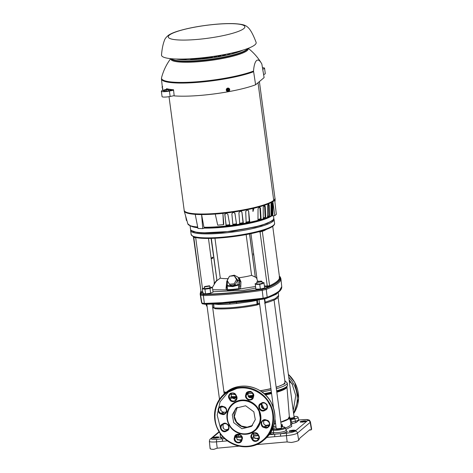 <?xml version="1.0" encoding="UTF-8"?>
<svg xmlns="http://www.w3.org/2000/svg" width="473" height="473" viewBox="0 0 473 473"><rect width="100%" height="100%" fill="white"/><g stroke="black" fill="none" stroke-linecap="round" stroke-linejoin="round"><path stroke-width="0.71" d="M223.971 392.218L225.822 392.649M194.084 236.997C202.923 240.568 240.591 237.21 260.724 231.214L260.422 231.285C240.627 237.162 203.532 240.45 194.681 237.103L194.929 237.683L193.764 237.275L193.025 236.399L194.119 237.008M260.7 231.859L260.422 231.285L264.336 230.085L263.768 230.836L260.044 231.882L267.263 286.011L269.58 285.751A0.739 0.639 -114.9 0 0 270.077 286.401L265.454 288.223A0.739 0.603 68.4 0 1 265.897 288.406A91.845 15.449 172.4 0 0 279.868 276.628L279.401 276.356L280.258 276.953L280.903 278.698L280.371 280.755A92.324 15.532 172.4 0 1 278.396 282.955C275.948 285.006 271.904 287.152 266.252 289.381L267.186 297.281L263.148 298.226L222.257 302.643L204.342 303.435L201.865 303.069L201.421 301.951L201.622 302.702A92.081 15.491 172.4 0 0 201.9 303.246L201.93 303.299C202.142 303.938 202.964 304.056 204.389 303.666L204.856 304.174A91.673 15.42 172.4 0 0 263.012 299.025L267.044 298.079A91.673 15.42 172.4 0 0 276.563 293.467C280.075 291.35 281.807 289.163 281.754 286.91M273.761 218.857L272.401 220.838L261.25 225.562L232.491 231.309L201.232 232.982L193.327 231.764L190.749 229.937M237.186 407.271L234.366 416.477L236.535 421.969L241.384 426.049L247.125 427.178L252.505 425.44M234.111 416.695A11.973 11.411 -130.1 0 0 252.393 425.558A11.973 11.411 -130.1 0 1 235.589 421.094A11.973 11.411 -130.1 0 1 237.044 407.365A11.973 11.411 -130.1 0 0 234.111 416.695M263.349 408.796L261.066 404.699M265.578 425.464A31.123 5.233 -7.6 0 0 269.403 424.766M274.275 423.737A31.123 5.233 -7.6 0 0 275.558 423.43M280.796 422.005A31.123 5.233 -7.6 0 0 288.53 418.581A31.123 5.233 -7.6 0 0 289.375 417.168L286.957 386.825A32.743 5.505 172.4 0 1 286.064 388.28A32.743 5.505 172.4 0 1 276.823 392.218M249.147 397.474L252.564 398.006M261.522 403.64L264.301 409.003M238.493 434.427L238.569 435.036L240.349 435.054M281.175 424.855A31.59 5.315 -7.6 0 0 282.245 424.523L282.635 426.758M274.949 418.859L276.238 428.52A2.69 0.449 -7.6 0 0 278.621 428.656A2.69 0.449 -7.6 0 0 281.494 427.935A2.69 0.449 -7.6 0 0 281.571 427.805L264.372 298.918M289.925 418.173A2.69 0.449 -7.6 0 0 294.017 417.375A2.69 0.449 -7.6 0 0 294.094 417.245L278.077 297.233M223.9 391.679A31.437 5.286 -7.6 0 0 226.165 392.359M248.337 392.294A31.437 5.286 -7.6 0 0 251.104 391.999M260.156 390.733A31.437 5.286 -7.6 0 0 270.911 388.581M276.149 387.168A31.437 5.286 -7.6 0 0 284.172 383.644A31.437 5.286 -7.6 0 0 285.024 382.166L274.062 300.018M280.897 278.65L281.748 286.644L279.36 290.794A92.111 15.497 172.4 0 1 279.247 290.895C276.817 292.935 272.797 295.063 267.186 297.281L267.192 297.517C265.98 298.351 264.644 298.67 263.171 298.457L262.97 298.475A92.081 15.491 172.4 0 1 204.561 303.648M255.544 277.213L251.589 275.357A20.694 3.482 172.4 0 1 239.214 277.71L240.958 281.802L240.775 286.348C240.863 287.702 240.266 288.678 239.001 289.287A30.556 5.138 172.4 0 1 233.142 289.908A30.556 5.138 172.4 0 1 227.554 290.298C226.413 289.914 225.934 289.027 226.118 287.649L226.602 283.073M261.953 281.465L260.753 281.902C258.157 282.369 256.833 282.375 256.768 281.92L257.968 281.482C260.564 281.015 261.888 281.009 261.953 281.465L262.267 283.138L260.995 283.699C258.394 284.172 257.07 284.178 257.01 283.723M256.934 283.847L256.768 281.92M209.64 287.584L209.959 287.886L205.099 288.648L204.779 288.347M209.722 286.088L204.856 286.851L204.537 286.549L209.403 285.787L209.722 286.088L209.403 285.787M204.856 286.851L204.537 286.549M211.502 258.495L212.418 257.602L212.253 257.223M212.98 257.856L211.928 258.696L211.508 258.122L212.56 257.282L212.98 257.856M273.465 215.759L273.808 218.325L273.045 219.998L267.21 223.451L255.319 227.099L222.617 232.349C211.413 233.29 202.887 233.337 197.04 232.485L191.334 230.546A41.991 7.065 172.4 0 1 190.566 229.429L190.087 225.858M273.359 219.602L272.673 220.294C269.841 222.552 263.591 224.835 253.924 227.135C244.103 229.405 233.621 231.049 222.481 232.06C211.396 233.012 202.799 233.059 196.679 232.196A41.991 7.065 172.4 0 1 191.334 230.546M271.662 215.919A41.991 7.065 172.4 0 1 221.855 227.383A41.991 7.065 172.4 0 1 204.401 228.116M197.82 227.744A41.991 7.065 172.4 0 1 191.535 226.342M230.126 427.066L230.546 427.166M265.643 425.487L269.391 424.807M274.263 423.778L275.564 423.471M280.802 422.052L288.039 419.06L289.328 416.589M236.943 435.119L238.569 435.036L237.884 436.526L236.53 436.603M270.875 432.216L271.242 432.245L271.183 431.695M272.489 429.123L273.902 429.336C277.58 429.992 288.14 427.515 283.906 426.989L280.98 426.48L281.784 427.048C281.476 426.959 281.624 426.12 282.245 424.523L281.299 425.783M298.77 420.326L296.163 422.543L291.315 423.991L291.776 426.415L285.846 429.472M290.635 422.371L291.457 422.135L291.037 419.734L294.969 418.812L295.335 421.23L291.457 422.135L292.29 423.453M290.186 419.965L291.037 419.734L290.564 418.983L294.496 418.061L293.975 416.37L296.536 416.406L297.748 416.814L298.114 417.411L298.942 420.462L298.085 420.302M216.705 436.898C220.412 436.969 219.886 437.407 215.126 438.229C211.419 438.158 211.945 437.714 216.705 436.898M224.781 438.666L222.594 438.814L220.3 437.342M286.248 430.885L286.266 430.891C288.654 431.601 286.798 432.529 280.702 433.67L274.825 434.19L269.923 433.688M304.121 420.804C307.834 420.869 307.308 421.313 302.549 422.129C298.841 422.064 299.368 421.62 304.121 420.804M293.053 430.134C296.766 430.205 296.24 430.649 291.48 431.465C287.773 431.4 288.299 430.956 293.053 430.134M289.535 419.267L290.564 418.983M248.266 392.466L251.376 392.135M260.369 390.869L270.934 388.771M276.179 387.393L284.882 383.745L284.847 380.854M219.247 432.02L211.484 438.566C210.928 439.358 212.655 439.618 216.669 439.34L222.594 438.814L222.357 441.333L227.472 440.866M269.196 434.687L274.825 434.19L274.594 436.703L280.471 436.183L280.702 433.67L286.626 433.144C290.848 432.694 293.662 432.032 295.081 431.163L307.769 420.462C308.361 419.663 306.628 419.403 302.584 419.687L298.587 420.042M256.496 444.614L286.815 441.93L291.226 442.492C295.117 441.835 297.612 441.108 298.711 440.31L297.493 433.055C297.156 431.808 296.352 431.175 295.081 431.163M239.19 446.145L217.219 448.185L216.433 441.853L222.357 441.333M210.349 448.132C209.586 448.907 210.739 449.309 213.808 449.35L217.219 448.185M259.517 303.205L257.903 303.837L257.489 299.929M280.471 436.183L286.396 435.657A9.283 1.561 -7.6 0 0 297.493 433.055L310.176 422.359L311.4 429.608L311.015 429.933L309.856 429.685L299.894 438.081L298.711 440.31M311.4 429.608L311.654 429.153L310.424 421.916C309.649 420.408 309.171 419.788 308.987 420.054C307.509 419.646 308.437 419.368 302.679 419.646L302.779 419.669M256.668 300.042L256.691 300.432L250.341 301.626L236.784 303.489L236.388 302.365L229.517 302.974L230.18 304.074A36.592 6.155 172.4 0 1 218.343 304.458L213.642 303.997M213.695 304.24L213.985 307.728L215.28 308.715C223.889 309.62 243.755 307.864 256.798 305.038L257.472 304.807L256.999 304.973L257.903 303.837L257.099 304.098L256.691 300.432L257.495 300.178A5.398 0.911 172.4 0 1 258.199 299.835M202.397 303.832L204.856 304.174M201.9 303.246A0.739 0.721 -32.4 0 0 202.001 303.506L204.951 304.281C222.789 303.897 242.206 302.176 263.189 299.125L266.671 298.297L278.585 292.054M276.285 293.668L276.232 294.241L269.545 297.121A36.592 6.155 172.4 0 1 269.433 297.156M279.537 291.226A91.673 15.42 172.4 0 1 276.563 293.467M309.383 430.075L311.015 429.933M277.817 292.639L276.232 294.241M236.784 303.489L230.18 304.074M281.748 286.644L281.748 287.424A92.081 15.491 172.4 0 1 267.304 297.458L267.192 297.517M264.72 298.552L265.187 302.2L264.821 302.288M263.171 298.457L262.219 290.327L262.042 289.31L261.74 289.381A91.845 15.449 172.4 0 1 203.479 294.543L200.924 294.159A91.845 15.449 172.4 0 1 200.936 291.031M203.23 294.519L204.389 303.666M201.93 303.299L200.605 295.199L200.984 294.182M265.897 288.406L266.252 289.381L262.219 290.327A92.324 15.532 172.4 0 1 203.083 295.566L200.605 295.199A92.324 15.532 172.4 0 1 200.156 294.064A92.324 15.532 172.4 0 1 200.144 294.011M265.702 288.453L262.042 289.31M203.207 292.521L200.96 292.704L201.392 293.899L203.721 294.247A0.739 0.408 88.9 0 0 203.479 294.543M201.043 291.829L201.403 291.835L200.96 292.704L200.676 292.545A91.626 15.414 172.4 0 1 200.96 291.226M279.868 276.628L279.348 276.51L280.081 277.964A91.626 15.414 172.4 0 1 270.077 286.401M262.19 282.547L263.916 282.482L264.673 288.01L260.357 289.021L255.911 289.18L255.154 283.658L256.857 283.256M209.941 287.07L212.424 287.442L213.051 292.119L210.639 293.195L205.578 293.869L202.935 293.473L202.308 288.796L204.608 287.773M255.745 288.11L244.109 290.245L213.004 291.752M200.676 292.545L201.043 291.823L202.704 291.746M262.556 230.605L262.302 231.208L269.58 285.751A91.165 15.337 -7.6 0 0 279.537 277.355L279.147 277.137M264.046 283.327L259.736 284.338L260.357 289.021M255.911 289.18L255.154 283.658M259.736 284.338L255.29 284.504M205.578 293.869L204.957 289.192L202.308 288.796M210.639 293.195L210.012 288.512L204.957 289.192M212.424 287.442L210.012 288.512M264.105 230.144L263.627 230.339C268.292 228.849 271.496 227.371 273.252 225.905C274.37 224.77 274.813 223.918 274.571 223.351A42.085 7.077 172.4 0 1 273.483 225.278A42.085 7.077 172.4 0 1 273.435 225.319A42.085 7.077 172.4 0 1 228.429 236.589A42.085 7.077 172.4 0 1 191.145 234.484L193.764 237.275L201.043 291.823L193.392 236.731M250.95 233.621L257.152 280.087L258.211 281.429M227.537 278.632A20.694 3.482 172.4 0 1 220.288 278.124L216.918 280.631L216.829 279.963M216.829 280.584L214.506 283.705M212.347 287.43L214.529 283.865L208.469 238.451M249.638 233.893L255.249 276.675L256.963 278.674M214.973 238.28L220.288 278.124M214.074 282.96L214.712 283.475L214.115 282.907M251.589 275.357L246.149 234.578M238.398 277.616L239.214 277.71M226.673 287.146L227.543 289.695A30.39 5.114 -7.6 0 0 238.93 288.69L239.651 285.964L239.835 281.258L238.966 278.301L238.067 277.219L239.344 280.666L240.958 281.802M234.401 276.025L237.984 280.436A1.106 0.372 -1.6 0 1 239.344 280.666L239.651 285.964L240.775 286.348M227.554 290.298L227.158 286.094L232.746 286.62L238.351 285.107L238.102 284.557L239.462 284.787L238.351 285.107L239.001 289.287M226.673 287.117L226.118 287.649M214.127 283.741L216.882 279.992L211.33 238.41L216.9 280.022M211.07 238.416L216.882 279.992M253.504 255.095L253.303 253.587L253.629 253.705M237.984 280.436L238.102 284.557L232.71 286.053L227.318 285.515L227.158 286.094L226.543 285.934L226.644 281.689L227.483 280.997M226.721 287.886L226.514 285.988L227.318 285.515L227.46 281.37M232.278 275.966L233.195 275.883M229.47 284.208L230.351 285.266L235.069 284.847L237.434 280.643L234.212 275.794L229.494 276.214L227.123 280.418L229.47 284.208L234.188 283.788L236.559 279.584L234.212 275.794M237.434 280.643L236.559 279.584M235.069 284.847L234.188 283.788M268.765 217.048L267.493 217.633M263.449 217.74L263.455 218.81L265.394 218.491L256.869 221.122M249.064 222.954L226.401 226.508M289.074 379.642L292.231 384.318L295.767 395.505L293.225 410.741M290.221 388.25L289.742 384.638M292.556 405.745L292.072 402.133M229.535 424.925L229.375 424.636C226.455 420.55 225.249 408.128 235.631 402.434C246.214 397.113 256.153 404.947 258.027 409.577L258.187 409.872C261.108 413.952 262.314 426.374 251.932 432.068C241.348 437.389 231.409 429.555 229.535 424.925M220.347 427.639L217.172 415.063L220.081 401.802L228.317 392.082L239.462 387.375M218.987 430.832L218.863 430.619C213.583 423.548 211.005 401.577 229.245 391.206C247.87 381.516 265.572 395.262 268.918 403.38L269.036 403.599C274.316 410.665 276.9 432.641 258.66 443.012C240.03 452.702 222.334 438.956 218.987 430.832M233.715 422.673L241.928 428.745L251.5 426.404L255.278 419.663L253.847 411.829L245.635 405.763L236.062 408.098L232.284 414.839L233.715 422.673M261.48 403.664L261.451 407.164C262.663 408.92 264.218 409.405 266.104 408.625L266.648 408.329M237.18 434.64L236.553 436.52L236.902 439.133L241.195 440.759M263.68 420.373L263.674 423.832L265.749 425.517L269.007 425.783M223.079 424.346L223.043 427.846C224.261 429.602 225.81 430.087 227.702 429.307L228.246 429.011M220.72 406.892L220.714 410.357L222.783 412.042L226.047 412.308M248.532 391.916L247.899 393.796L248.248 396.409L252.547 398.035M255.207 430.501L260.759 420.633L258.666 409.186L253.587 403.434L246.658 400.312L239.208 400.418L232.651 403.753M231.273 393.447L231.267 396.906L231.805 397.87L236.104 399.496M253.623 433.185L253.617 436.644L254.161 437.608L258.453 439.234M169.027 96.669L184.186 210.319A45.786 7.704 -7.6 0 0 218.987 213.187A45.786 7.704 -7.6 0 0 273.713 200.351L273.713 200.351A45.786 7.704 -7.6 0 0 274.955 198.205L259.393 81.587M258.022 82.745L273.713 200.351L258.022 82.745M174.165 95.658L170.144 96.468A5.895 0.993 172.4 0 1 166.543 96.983A5.895 0.993 172.4 0 1 162.068 96.61L161.346 91.212A5.895 0.993 172.4 0 1 163.392 90.166L167.755 88.959M171.77 89.941L169.736 90.55A3.683 0.621 172.4 0 1 166.336 91.153A3.683 0.621 172.4 0 1 163.534 90.922A3.683 0.621 172.4 0 1 166.011 89.994L169.848 89.444L169.984 90.479M171.74 89.728A49.907 8.396 172.4 0 1 169.848 89.444M173.585 90.237L169.423 91.07A5.895 0.993 172.4 0 1 165.822 91.585A5.895 0.993 172.4 0 1 161.346 91.212M166.62 89.273L166.555 88.688A51.125 8.603 -7.6 0 0 173.526 89.728L174.188 95.877A51.291 8.626 -7.6 0 0 201.841 95.28A51.291 8.626 -7.6 0 0 255.615 84.773L264.111 77.607L261.847 64.044A26.169 6.687 83.4 0 0 261.238 62.968A26.169 6.687 83.4 0 0 256.567 60.568A26.169 6.687 83.4 0 0 253.522 71.062L255.615 84.773M262.521 67.716A5.895 0.993 172.4 0 1 264.555 68.189L265.276 73.587A5.895 0.993 172.4 0 1 263.615 74.527M264.555 68.189A5.895 0.993 172.4 0 1 262.752 69.17M195.314 58.522L197.72 58.356L196.762 58.906L194.35 59.072L194.87 58.622L195.349 58.806L194.87 58.622M187.024 58.942L184.34 59.332L184.375 59.03M193.983 58.705L193.031 59.237L190.625 59.403L191.583 58.853L193.983 58.705M198.092 58.723L199.038 58.191L201.451 58.025L200.493 58.575L198.092 58.758M190.465 58.77L187.864 58.906M209.267 57.753L211.679 57.588L212.359 57.008L210.225 57.198L209.616 57.765M209.823 57.594L209.279 57.736M209.787 57.304L210.225 57.198M218.177 56.175L220.028 56.169L220.98 55.637L218.579 55.784L217.97 56.352M218.142 55.891L218.579 55.784M231.504 53.1L234.336 52.816L234.779 52.337M205.359 57.458L204.815 57.517M204.868 57.966L202.332 57.966L201.817 58.392M202.332 57.966L202.811 58.149M204.933 57.913L202.769 57.86M204.898 57.671L204.661 58.144L201.811 58.41M205.536 58.078L208.386 57.812L208.628 57.339L206.5 57.529L205.885 58.096M206.098 57.919L205.548 58.067M206.057 57.635L206.5 57.529M226.987 54.058L229.275 54.005L230.032 53.425M222.239 55.252L225.095 54.986L225.615 54.537L224.048 54.626M222.671 54.88L222.251 55.235M218.532 55.601L221.66 55.063M217.012 56.169L215.871 56.027M216.983 55.926L216.74 56.399L213.902 56.683M214.37 56.257L213.897 56.648M210.16 56.997L213.406 56.399M206.447 57.339L209.409 56.949M229.925 53.721L227.211 54.188M213.222 56.553L210.509 57.014M216.947 56.222L214.239 56.683M225.302 54.809L222.588 55.27M221.571 55.134L220.897 55.199M208.599 57.635L206.535 57.818M234.549 52.639L232.899 52.787M220.678 55.891L218.615 56.074M212.33 57.304L210.266 57.487M185.055 59.013L184.6 59.024M191.583 58.853L191.145 58.954M199.038 58.191L198.601 58.291M195.349 58.806L197.412 58.628M199.08 58.481L201.143 58.297M185.055 59.048L185.658 58.995M191.624 59.137L193.682 58.954M227.241 88.794L228.548 88.587L227.265 88.818L226.744 90.077L227.241 88.794L228.778 88.688L229.381 89.474L227.129 89.882L227.495 88.924M227.123 89.882L227.052 90.361L229.452 90.018L229.08 90.976L227.554 91.123L226.744 90.077M226.863 90.118L227.596 91.118M229.435 90.225L227.194 90.426L229.452 90.018M227.797 91.206L227.359 90.597M229.31 89.953L229.304 89.492M227.282 91.413A1.75 1.661 -65.9 0 1 226.951 88.439A1.75 1.661 -65.9 0 1 228.713 88.22M229.712 89.545A1.75 1.661 -65.9 0 1 227.336 91.437A1.75 1.661 -65.9 0 1 227.058 88.481A1.75 1.661 -65.9 0 1 229.712 89.545M184.163 210.118A45.798 7.704 -7.6 0 0 184.163 210.183A45.798 7.704 -7.6 0 0 224.344 212.661A45.798 7.704 -7.6 0 0 273.725 200.351A45.798 7.704 -7.6 0 0 274.943 198.069A45.798 7.704 -7.6 0 0 274.925 198.01M274.943 198.069L275.073 198.601A45.857 7.716 172.4 0 1 275.109 198.92A45.857 7.716 172.4 0 1 274.695 200.014A45.857 7.716 172.4 0 1 273.855 200.889A45.857 7.716 172.4 0 1 272.578 201.8A45.857 7.716 172.4 0 1 253.954 208.226A45.857 7.716 172.4 0 1 252.866 208.481L252.96 211.508L253.954 208.226M185.653 216.126L186.415 220.495L186.87 220.453M223.445 224.663L223.794 224.368L222.913 213.37L223.445 224.663L217.716 225.172L215.25 214.05A45.857 7.716 172.4 0 1 201.805 214.559A45.857 7.716 172.4 0 1 195.219 214.346A45.857 7.716 172.4 0 1 184.228 211.047A45.857 7.716 172.4 0 1 184.174 210.727L184.163 210.183M222.872 213.406L215.209 214.086M269.119 217.042L269.515 216.569L269.119 217.042L267.257 217.444M268.747 204.147L269.226 205.046L268.581 205.063L268.847 215.865L268.451 216.338L268.847 215.865A43.309 7.284 -7.6 0 1 267.564 216.403M268.581 205.063L267.978 204.188M263.739 218.816L264.076 218.467M264.661 205.672L265.258 206.571L264.679 206.559L265.128 217.308L264.785 217.763A42.765 7.196 172.4 0 1 263.301 218.26M264.679 206.559L263.91 205.69M263.301 217.917A43.309 7.284 -7.6 0 0 265.128 217.308L264.785 217.763M260.83 219.933L261.114 219.496L260.83 219.933L259.429 220.187L259.707 219.85M242.868 223.948L242.661 222.848M243.335 223.895L243.388 223.504L243.335 223.895L242.933 223.658M236.606 224.988L236.683 224.604A43.977 7.397 -7.6 0 0 239.752 224.125L238.895 212.749L239.923 211.461A45.798 7.704 172.4 0 0 240.698 211.33L241.431 211.455L241.94 212.229L243.069 223.09A42.765 7.196 172.4 0 1 239.716 223.664M241.762 212.129L241.342 211.407M239.687 223.286A43.309 7.284 -7.6 0 0 243.122 222.7L243.069 223.09M236.601 224.982L236.411 223.877M232.958 225.52L232.953 225.142L232.958 225.52A43.427 7.308 172.4 0 1 229.967 225.911L229.848 225.544A43.977 7.397 -7.6 0 0 232.953 225.142L231.853 213.814L232.882 212.554A45.798 7.704 172.4 0 0 233.668 212.442L234.969 213.364L236.583 224.705M234.868 213.051L236.547 224.161A42.765 7.196 172.4 0 1 232.911 224.681M232.876 224.308A43.309 7.284 -7.6 0 0 236.518 223.782L236.547 224.161L232.84 224.699M252.866 208.481A45.857 7.716 172.4 0 1 222.913 213.37A45.857 7.716 172.4 0 1 215.25 214.05M259.151 219.105L259.429 220.187M271.886 202.645L271.804 202.669A45.798 7.704 172.4 0 1 271.502 202.834L271.035 204.206L270.923 215.913L270.479 216.409M269.226 205.046L269.515 216.569A43.977 7.397 -7.6 0 0 270.923 215.913M268.629 204.17A45.798 7.704 172.4 0 1 268.215 204.342L267.594 205.714L267.558 217.367L267.15 217.846L267.558 217.367A43.977 7.397 -7.6 0 1 265.737 218.035L265.394 218.491L265.737 218.035L265.258 206.571M264.49 205.702A45.798 7.704 172.4 0 1 263.975 205.867L263.225 207.239L263.307 218.833L262.947 219.295A43.427 7.308 172.4 0 1 260.978 219.892M259.73 207.192L260.416 208.085L261.114 219.496A43.977 7.397 -7.6 0 0 263.307 218.833L262.947 219.295M260.416 208.085L259.919 208.049L260.576 218.751L260.292 219.188A42.765 7.196 172.4 0 1 258.258 219.756L260.369 219.176M258.246 219.395A43.309 7.284 -7.6 0 0 260.576 218.751L260.292 219.188M259.919 208.049L259.003 207.18M259.5 207.215A45.798 7.704 172.4 0 1 258.897 207.381L258.039 208.741L257.968 220.72A43.427 7.308 172.4 0 1 249.732 222.653M247.917 210.083L247.456 210.065A45.798 7.704 172.4 0 1 246.723 210.213L245.718 211.532L246.185 223.368A43.427 7.308 172.4 0 1 243.376 223.889M241.94 212.229L243.388 223.504A43.977 7.397 -7.6 0 0 246.344 222.96L246.185 223.368M239.675 224.521L239.752 224.125L239.675 224.521A43.427 7.308 172.4 0 1 236.725 224.982M232.97 225.526L229.961 225.917L227.874 214.328L226.543 213.376A45.798 7.704 172.4 0 1 225.757 213.471L224.752 214.689L224.835 214.133M275.05 200.818L275.008 199.866M195.219 214.346L197.974 228.477L202.746 228.63L205.589 227.75L205.524 227.217M195.018 214.411L201.604 214.624L202.746 228.63M201.604 214.624L203.928 227.241A43.977 7.397 -7.6 0 0 226.118 225.976L224.864 214.068M274.695 200.014L276.327 214.346L274.789 215.641L270.917 215.984M274.979 199.99L272.862 201.776L274.789 215.641M272.862 201.776L272.874 214.807L272.418 215.31M204.33 227.59L203.928 227.241L204.33 227.59A43.427 7.308 172.4 0 0 226.195 226.348M229.772 225.089A42.765 7.196 172.4 0 1 226.183 225.503L224.811 214.553M229.896 225.083L226.177 225.515L226.094 225.136A43.309 7.284 -7.6 0 0 229.707 224.716M226.508 226.336L226.325 225.189M248.627 221.689L248.591 222.878M247.456 210.065L248.609 210.952L249.301 221.878A42.765 7.196 172.4 0 1 246.315 222.481M246.297 222.109A43.309 7.284 -7.6 0 0 249.437 221.476L249.301 221.878M248.319 210.869L247.769 210.053M248.609 210.952L249.797 222.263A43.977 7.397 -7.6 0 0 258.264 220.282L257.968 220.72M271.804 202.669L272.229 203.556L271.526 203.597L271.644 214.452L271.206 214.943M271.526 203.597L271.1 202.71M272.229 203.556L272.353 215.132A43.977 7.397 -7.6 0 0 272.874 214.807M271.916 215.623L272.353 215.132L271.916 215.623L270.923 215.682M226.431 226.744L226.212 226.342M249.667 222.671L249.005 222.481L249.094 223.191M256.88 221.364L256.845 220.643M162.127 87.594L162.617 86.529L162.393 87.753M162.446 88.244L162.611 89.078L162.925 88.812L162.611 89.078L162.452 88.297M256.094 42.31A47.743 8.029 172.4 0 1 197.809 58.232A47.743 8.029 172.4 0 1 161.512 54.927C162.014 48.973 162.978 44.143 164.421 40.436C164.876 38.768 166.307 36.983 168.719 35.073C170.924 33.654 174.023 32.33 178.019 31.1C188.591 27.919 201.126 25.643 215.629 24.277C222.671 23.656 228.826 23.449 234.082 23.65C243.223 24.194 245.251 25.306 246.912 26.523C248.443 27.741 251.358 29.823 256.094 42.31M271.579 393.589A32.743 5.505 172.4 0 1 265.448 394.89M252.996 396.817A32.743 5.505 172.4 0 1 248.922 397.273M248.402 396.664A33.063 5.564 -7.6 0 0 253.179 396.132M264.856 394.334A33.063 5.564 -7.6 0 0 271.49 392.945M276.735 391.585A33.063 5.564 -7.6 0 0 286.283 387.547A33.063 5.564 -7.6 0 0 286.821 387.003A33.063 5.564 -7.6 0 0 286.875 386.932M231.463 397.255A33.193 5.581 -7.6 0 0 236.524 397.285M231.09 396.557A33.518 5.641 -7.6 0 0 236.346 396.593M230.871 394.488A33.518 5.641 -7.6 0 0 235.176 394.535M273.814 218.609L274.044 219.389A42.085 7.077 172.4 0 1 272.903 221.364A42.085 7.077 172.4 0 1 272.69 221.541A42.085 7.077 172.4 0 1 227.46 232.681A42.085 7.077 172.4 0 1 190.619 230.522L191.145 234.484M236.553 398.03A32.743 5.505 172.4 0 1 231.876 397.994M231.516 397.35A33.063 5.564 -7.6 0 0 236.535 397.391M248.337 396.563A33.193 5.581 -7.6 0 0 253.203 396.025M264.762 394.24A33.193 5.581 -7.6 0 0 271.478 392.838M276.723 391.484A33.193 5.581 -7.6 0 0 286.39 387.405A33.193 5.581 -7.6 0 0 286.934 386.861L286.821 387.003M253.197 434.391A31.744 5.339 -7.6 0 0 257.235 433.96M273.388 426.853A31.59 5.315 -7.6 0 0 275.936 426.268M285.58 427.917A31.744 5.339 -7.6 0 0 290.067 425.588A31.744 5.339 -7.6 0 0 290.925 424.068L290.546 423.873M289.322 416.465L289.76 417.216A31.502 5.298 172.4 0 1 288.914 418.723A31.502 5.298 172.4 0 1 280.832 422.265M275.593 423.678A31.502 5.298 172.4 0 1 274.216 424.003M269.338 425.026A31.502 5.298 172.4 0 1 266.074 425.623M248.006 395.877A33.518 5.641 -7.6 0 0 253.28 395.292M264.088 393.642A33.518 5.641 -7.6 0 0 271.384 392.141M276.628 390.793A33.518 5.641 -7.6 0 0 286.603 386.618A33.518 5.641 -7.6 0 0 287.507 385.046L286.934 386.861M251.873 398.828L252.895 397.208A3.5 3.335 49.9 0 1 246.675 397.74A3.5 3.335 49.9 0 1 246.327 395.121L247.899 393.796A33.518 5.641 -7.6 0 0 252.635 393.264M261.9 391.91A33.518 5.641 -7.6 0 0 271.106 390.065M276.356 388.717A33.518 5.641 -7.6 0 0 286.325 384.543A33.518 5.641 -7.6 0 0 287.229 382.976L287.507 385.046M272.087 429.987L273.37 430.176A6.657 1.117 -7.6 0 0 280.034 429.839A6.657 1.117 -7.6 0 0 285.414 428.29A6.657 1.117 -7.6 0 0 285.591 427.97L286.419 431.021L285.911 430.903M273.902 429.336A0.739 0.627 98.5 0 0 273.37 430.176L273.619 432.6A6.74 1.135 -7.6 0 0 277.757 432.582A6.74 1.135 -7.6 0 0 285.816 430.69A6.74 1.135 -7.6 0 0 285.999 430.371M294.496 418.061A0.739 0.367 76.8 0 1 294.969 418.812A6.657 1.117 -7.6 0 0 297.937 417.73A6.657 1.117 -7.6 0 0 298.114 417.411M296.163 422.543A1.289 0.639 76.8 0 1 295.335 421.23A6.74 1.135 -7.6 0 0 298.339 420.13A6.74 1.135 -7.6 0 0 298.522 419.805M212.927 438.187A3.051 0.514 172.4 0 1 213.004 438.081A3.051 0.514 172.4 0 1 216.658 437.223A3.051 0.514 172.4 0 1 218.964 437.383M300.349 422.093A3.051 0.514 172.4 0 1 300.426 421.981A3.051 0.514 172.4 0 1 304.074 421.13A3.051 0.514 172.4 0 1 306.386 421.283M289.281 431.423A3.051 0.514 172.4 0 1 289.358 431.317A3.051 0.514 172.4 0 1 293.006 430.46A3.051 0.514 172.4 0 1 295.318 430.619M212.738 289.766L233.142 289.973L255.532 286.502M241.597 436.532L237.884 436.526M258.181 435.302L253.286 435.834M276.131 427.734L272.767 428.479M291.315 423.991L290.913 423.997M236.441 437.59L241.809 437.117M253.362 436.088L258.376 435.645M270.32 433.717L271.242 432.245L273.619 432.6A1.289 1.1 98.5 0 1 272.696 434.072M216.669 439.34L216.433 441.853A9.283 1.561 -7.6 0 1 209.379 441.262L210.089 448.57M220.95 437.141L220.17 437.519L220.406 436.774A6.74 1.135 -7.6 0 0 223.392 437.324M211.484 438.566A2.211 2.105 -130.1 0 0 210.343 439.039L219.046 431.695M220.359 433.688L220.17 434.356A6.657 1.117 -7.6 0 0 221.204 434.811M237.558 439.985L241.626 439.624M254.817 438.453L258.867 438.099M266.855 437.389L274.594 436.703M283.906 426.989A0.739 0.627 -81.5 0 1 284.113 426.983L281.701 426.622M286.626 433.144L286.396 435.657L287.182 441.989M307.769 420.462A2.211 2.105 49.9 0 1 310.176 422.359A9.283 1.561 -7.6 0 0 310.424 421.916M302.584 419.687L298.575 420.012M236.388 302.365L263.171 299.107M204.685 304.174L205.075 304.251M213.897 307.355A5.499 0.922 -7.6 0 0 212.619 307.119M266.938 298.114L266.411 298.351M278.089 292.438A36.592 6.155 172.4 0 1 277.817 292.905M207.079 306.273L206.068 304.257M256.798 305.038L257.099 304.098C240.521 307.308 226.254 308.573 214.293 307.888M263.012 299.025L262.97 298.475M267.304 297.458A0.739 0.603 68.4 0 1 267.044 298.079M264.779 303.187C276.049 300.065 279.165 297.47 278.567 295.548L275.191 298.711L265.187 302.2L264.638 303.199M280.424 277.397L279.797 276.563M261.74 289.381L261.664 289.115C240.787 292.143 221.47 293.851 203.721 294.247M265.454 288.223L261.664 289.115M201.392 293.899L200.924 294.159M268.794 285.863L269.149 286.668L264.513 286.809M279.644 277.716L279.531 277.349A0.739 0.727 179 0 0 280.081 277.964M266.855 286.886A0.739 0.508 91.9 0 0 267.263 286.011L264.395 285.917M202.503 288.707L195.68 237.582L194.929 237.683M279.537 277.355L272.726 226.319L279.531 277.349M266.606 229.31A91.165 15.337 172.4 0 1 263.768 230.836M259.866 231.457A0.739 0.508 91.9 0 1 260.044 231.882L258.489 231.829M196.023 237.523L195.68 237.582L195.792 236.955M293.502 412.846A30.39 28.965 -130.1 0 0 293.426 383.615A30.39 28.965 -130.1 0 0 293.26 383.313A30.39 28.965 -130.1 0 0 288.743 377.158M288.364 374.332L294.709 382.385L298.587 398.384L293.615 413.668A30.39 28.965 -130.1 0 0 294.691 382.403A30.39 28.965 -130.1 0 0 294.578 382.202A30.39 28.965 -130.1 0 0 288.37 374.368M289.299 381.344L292.551 384.153M229.033 424.766A17.495 16.679 49.9 0 1 232.627 403.771A17.495 16.679 49.9 0 1 258.619 409.222A17.495 16.679 49.9 0 1 258.784 409.523A17.495 16.679 49.9 0 1 255.189 430.519A17.495 16.679 49.9 0 1 229.198 425.067A17.495 16.679 49.9 0 1 229.044 424.784M218.632 430.998C227.241 447.198 250.643 452.011 263.668 440.227A30.39 28.965 49.9 0 0 269.634 403.238A30.39 28.965 49.9 0 0 269.504 403.02A30.39 28.965 49.9 0 0 224.486 393.773C213.648 404.368 211.697 416.778 218.632 430.998A30.39 28.965 49.9 0 1 218.526 430.761A30.39 28.965 49.9 0 1 224.486 393.773L225.81 392.655A30.39 28.965 49.9 0 1 270.834 401.92A30.39 28.965 49.9 0 1 270.952 402.127A30.39 28.965 49.9 0 1 264.992 439.115L263.668 440.227A30.39 28.965 49.9 0 1 218.662 430.998M266.104 408.625L264.531 409.955A3.5 3.335 49.9 0 1 260.564 404.232A3.5 3.335 49.9 0 1 261.09 403.877L260.706 403.493C256.206 405.663 260.387 413.1 264.673 410.54L265.601 410.044C267.328 409.376 267.801 407.59 267.026 404.681C264.933 402.488 263.136 401.926 261.634 402.99L260.706 403.493M240.521 441.551L241.543 439.931A3.5 3.335 49.9 0 1 235.323 440.464A3.5 3.335 49.9 0 1 234.975 437.844L236.553 436.52M265.749 425.517L264.171 426.847A3.5 3.335 49.9 0 1 262.787 420.899A3.5 3.335 49.9 0 1 265.867 420.29M227.702 429.307L226.124 430.637A3.5 3.335 49.9 0 1 222.156 424.914A3.5 3.335 49.9 0 1 222.682 424.559L222.304 424.175C217.799 426.344 221.985 433.782 226.265 431.222L227.194 430.726C228.92 430.058 229.393 428.272 228.619 425.363C226.526 423.169 224.728 422.608 223.232 423.672L222.304 424.175M222.783 412.042L221.21 413.372A3.5 3.335 49.9 0 1 219.821 407.424A3.5 3.335 49.9 0 1 222.901 406.815M229.098 398.591L229.636 399.555C232.007 404.202 239.196 400.329 236.453 395.883L235.909 394.925C235.17 393.152 233.372 392.59 230.522 393.234C228.441 395.245 227.968 397.03 229.098 398.591L229.689 398.236A3.5 3.335 49.9 0 1 230.375 393.974A3.5 3.335 49.9 0 1 235.572 395.067L235.909 394.925M245.954 394.033L245.676 395.067C244.984 396.794 245.919 398.455 248.485 400.052C251.435 400.182 253.043 399.318 253.303 397.456L253.575 396.427C254.267 394.701 253.333 393.039 250.773 391.437C247.817 391.307 246.214 392.176 245.954 394.033L246.599 394.092A3.5 3.335 49.9 0 1 251.677 392.288A3.5 3.335 49.9 0 1 253.185 396.155L253.575 396.427M263.904 427.474L264.945 427.799C266.689 428.579 268.297 427.716 269.764 425.203C269.752 422.229 268.818 420.568 266.961 420.219L265.921 419.894C264.176 419.113 262.568 419.977 261.102 422.49C261.114 425.464 262.048 427.125 263.904 427.474L264.171 426.847L265.211 427.172L266.784 425.848M251.453 438.329L251.991 439.293C254.362 443.94 261.551 440.067 258.808 435.621L258.264 434.663C257.519 432.89 255.722 432.328 252.878 432.972C250.796 434.983 250.318 436.768 251.453 438.329L252.044 437.974A3.5 3.335 49.9 0 1 252.73 433.711A3.5 3.335 49.9 0 1 257.927 434.805L258.264 434.663M234.602 436.756L234.33 437.791C232.822 442.61 240.863 445.134 241.951 440.18L242.223 439.145C242.915 437.424 241.981 435.763 239.421 434.161C236.47 434.031 234.862 434.9 234.602 436.756L235.252 436.81A3.5 3.335 49.9 0 1 240.325 435.012A3.5 3.335 49.9 0 1 241.833 438.879L242.223 439.145M220.944 413.999L221.985 414.324C223.729 415.105 225.331 414.242 226.804 411.729C226.792 408.755 225.858 407.093 223.995 406.745L222.96 406.419C221.21 405.639 219.608 406.502 218.142 409.009C218.148 411.983 219.082 413.65 220.944 413.999L221.21 413.372L222.251 413.698L221.985 414.324M248.177 392.761L246.599 394.092L246.327 395.121L245.676 395.067M253.173 396.203L252.907 397.19L253.303 397.456M222.96 406.419L222.919 406.839L223.96 407.164C226.727 408.719 227.194 410.7 225.373 413.1A3.5 3.335 49.9 0 0 223.989 407.152L223.995 406.745M225.373 413.1A3.5 3.335 49.9 0 1 222.251 413.698L223.824 412.373M223.942 407.141L222.949 406.827L219.821 407.424M236.116 396.025A3.5 3.335 49.9 0 1 235.43 400.288C236.654 399.1 236.878 397.687 236.098 396.049L235.584 395.085M230.375 393.974C232.349 392.726 234.076 393.093 235.56 395.085L236.098 396.049L236.453 395.883M231.267 396.906L229.689 398.236L230.233 399.194L229.636 399.555M235.43 400.288A3.5 3.335 49.9 0 1 230.233 399.194L231.805 397.87M227.194 430.726L227.052 430.134L226.124 430.637L226.265 431.222M222.156 424.914L223.611 424.056C226.916 422.011 230.7 427.468 227.596 429.768A3.5 3.335 49.9 0 0 223.628 424.045L223.232 423.672M227.596 429.768A3.5 3.335 49.9 0 1 227.052 430.134L228.051 429.295M257.939 434.823L258.453 435.787A3.5 3.335 49.9 0 1 257.779 440.026A3.5 3.335 49.9 0 1 252.582 438.932L251.991 439.293M257.785 440.026C259.009 438.838 259.234 437.424 258.453 435.787L258.808 435.621M253.617 436.644L252.044 437.974L252.582 438.932L254.161 437.608M266.902 420.615L265.885 420.314L265.921 419.894M264.945 427.799L265.211 427.172A3.5 3.335 49.9 0 0 268.339 426.575C270.16 424.175 269.687 422.194 266.92 420.639L266.961 420.219M262.787 420.899L265.885 420.314L266.949 420.627A3.5 3.335 49.9 0 1 268.339 426.575M236.825 435.485L235.252 436.81L234.975 437.844L234.33 437.791M241.821 438.926L241.561 439.908L241.951 440.18M261.634 402.99L262.024 403.368C265.318 401.329 269.107 406.786 266.003 409.086A3.5 3.335 49.9 0 0 262.036 403.363L260.564 404.232M265.601 410.044L265.459 409.452L264.531 409.955L264.673 410.54M266.003 409.086A3.5 3.335 49.9 0 1 265.459 409.452L266.453 408.613M168.625 90.822L168.453 89.539M169.423 91.07L170.144 96.468M170.854 58.682A39.028 6.563 -7.6 0 0 200.493 61.561A39.028 6.563 -7.6 0 0 247.143 50.623A39.028 6.563 -7.6 0 0 248.065 48.382M171.161 58.711A38.715 6.51 -7.6 0 0 200.469 60.775A38.715 6.51 -7.6 0 0 247.775 48.488M166.011 89.994L166.165 91.165M253.552 71.742A50.942 8.567 172.4 0 1 200.18 82.16A50.942 8.567 172.4 0 1 161.453 78.932L162.677 90.384M170.688 58.664A54.697 54.697 0 0 0 161.547 77.738A50.812 8.549 -7.6 0 0 200.126 81.516A50.812 8.549 -7.6 0 0 253.522 71.062M171.403 58.735A38.703 6.51 -7.6 0 0 200.422 60.408A38.703 6.51 -7.6 0 0 247.55 48.571M176.045 59.019A37.598 6.326 -7.6 0 0 200.54 59.137A37.598 6.326 -7.6 0 0 243.14 50.061M229.417 90.242A1.165 1.112 -65.9 0 1 227.383 90.609M227.265 89.704A1.165 1.112 -65.9 0 1 229.299 89.338M197.738 227.324L190.915 226.159L187.834 223.877A43.977 7.397 -7.6 0 0 197.661 226.987M260.392 219.904A41.163 6.924 172.4 0 1 259.571 220.146M242.891 223.954L243.305 223.877A41.163 6.924 172.4 0 1 242.909 223.942M232.953 225.142A40.932 6.882 -7.6 0 0 236.53 224.634M239.752 224.119A40.932 6.882 -7.6 0 0 242.767 223.605M226.407 225.946A40.932 6.882 -7.6 0 0 229.848 225.544M246.338 222.931A40.932 6.882 -7.6 0 0 248.721 222.446M258.264 220.14A40.932 6.882 -7.6 0 0 259.228 219.862M270.934 214.854A43.309 7.284 -7.6 0 0 271.644 214.452M215.499 24.336A38.632 6.498 172.4 0 1 243.82 28.569A38.632 6.498 172.4 0 1 197.637 39.395A38.632 6.498 172.4 0 1 169.316 35.168A38.632 6.498 172.4 0 1 215.499 24.336M223.362 428.325L222.884 424.713M221.027 410.83L220.548 407.218M219.49 399.295L206.807 304.24M273.465 407.714L259.05 299.716M200.924 290.948L200.138 293.964L201.421 301.951M204.703 288.471L204.466 286.673M289.76 417.216L290.925 424.068M284.823 380.659L287.229 382.976M212.933 438.246L218.975 437.442M210.343 439.039C210 438.95 209.681 439.695 209.379 441.262M220.17 434.356L220.406 436.774M228.707 427.693L228.471 425.96M226.484 411.031L226.248 409.293M224.208 394.009L212.211 304.062M285.591 427.97L284.113 426.983M300.355 422.153L306.398 421.348M289.287 431.488L295.329 430.678M213.347 304.015L213.967 307.781L215.049 308.733C226.78 309.401 240.722 308.171 256.874 305.038M202.001 303.506L201.486 302.212M214.033 308.029L212.726 307.941M257.472 304.807L259.63 304.05M278.567 295.548L278.225 292.338M207.133 306.699L206.222 305.203M210.036 287.761L209.793 285.964M226.715 287.265L226.721 287.897M255.243 276.74L249.531 233.916M274.044 219.389L274.571 223.351M238.067 277.219L234.289 275.18L229.919 276.173M229.251 276.646L226.65 281.689M190.637 229.707L190.619 230.522M255.231 430.483L255.189 430.519C247.556 437.436 233.786 434.403 229.015 424.789C225.308 416.713 226.514 409.707 232.627 403.771L232.675 403.735M225.81 392.655C238.859 380.86 262.267 385.684 270.863 401.879C277.799 416.092 275.836 428.508 264.992 439.115M247.633 392.448C251.122 391.07 252.96 392.312 253.167 396.173L252.895 397.208M223.623 424.05L222.688 424.553M258.453 435.787L257.909 434.823C256.431 432.83 254.705 432.464 252.73 433.711M241.543 439.931L241.821 438.897C241.614 435.036 239.77 433.794 236.287 435.172M262.024 403.368L261.096 403.871M261.238 62.968A54.697 54.697 0 0 0 248.219 48.323M161.453 78.932L161.547 77.738M267.405 217.414L268.623 216.847M267.564 216.746L268.599 216.309M263.845 218.798L264.744 218.479M263.301 218.278L264.892 217.746M259.506 220.176L260.434 219.904M239.462 223.711L243.092 223.09M270.657 216.362L269.267 217.006M267.28 217.822L265.501 218.473M263.041 219.283L260.907 219.921M246.22 223.368L243.359 223.9M239.693 224.521L236.725 224.988M187.834 223.877L184.228 211.047M226.2 226.354C218.018 227.235 210.698 227.649 204.247 227.602M245.889 222.576L249.336 221.884M258.039 220.714L249.703 222.671M270.928 215.162L271.413 214.884M272.655 215.227L272.129 215.564M275.091 201.161L275.109 198.92M162.138 87.103L162.204 86.76"/></g></svg>
